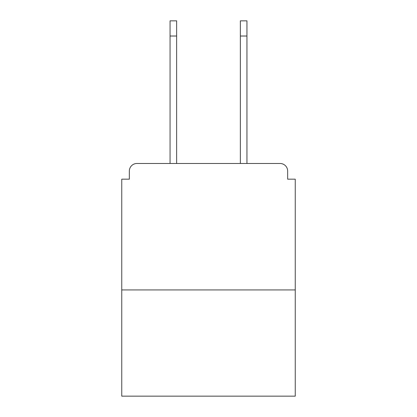 <?xml version="1.0" encoding="UTF-8"?>
<svg xmlns="http://www.w3.org/2000/svg" width="417" height="417" viewBox="0 0 417 417"><rect width="100%" height="100%" fill="white"/><g stroke="black" fill="none" stroke-linecap="round" stroke-linejoin="round"><path stroke-width="0.63" d="M287.657 179.164L287.657 171.069L287.657 179.164L295.246 179.164L295.246 396.15L121.754 396.15L121.754 179.164L129.343 179.164L129.343 171.069L129.343 179.164M295.246 289.935L121.754 289.935M287.657 171.069A7.589 7.589 0 0 0 280.068 163.485L136.932 163.485A7.589 7.589 0 0 0 129.343 171.069M280.068 163.485L246.942 163.485L280.068 163.485L246.942 163.485L246.942 36.024L240.364 36.024L240.364 20.85L246.942 20.85L246.942 36.024M170.058 36.024L170.058 20.85L176.636 20.85L176.636 36.024L170.058 36.024L170.058 163.485L136.932 163.485M176.636 163.485L176.636 36.024M240.364 163.485L240.364 36.024"/></g></svg>
